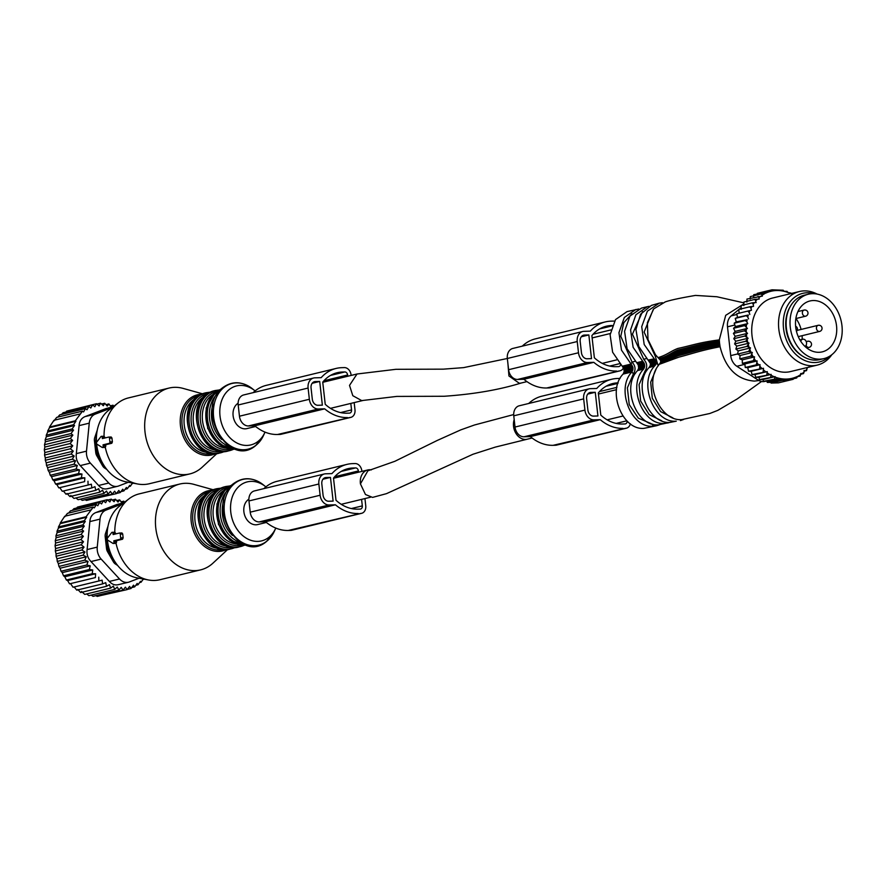 <?xml version="1.0" encoding="UTF-8"?>
<svg xmlns="http://www.w3.org/2000/svg" width="886" height="886" viewBox="0 0 886 886"><rect width="100%" height="100%" fill="white"/><g stroke="black" fill="none" stroke-linecap="round" stroke-linejoin="round"><path stroke-width="1.33" d="M350.812 403.418L351.543 409.93A3.156 2.437 -103.6 0 1 349.826 413.064A3.156 2.437 -103.6 0 1 349.427 413.12L346.969 413.186A41.321 31.974 -103.6 0 1 325.228 404.293L322.737 382.132A41.321 31.974 -103.6 0 1 337.201 372.718A41.321 31.974 -103.6 0 1 342.35 372.031L344.809 371.954A3.156 2.437 -103.6 0 1 347.622 375L347.766 376.251M248.445 425.956L318.351 409.022A10.089 7.808 -103.6 0 1 309.358 399.276L308.095 388.046A10.089 7.808 -103.6 0 1 313.589 378.012L243.694 394.946A10.089 7.808 -103.6 0 0 238.19 404.991L239.453 416.21A10.089 7.808 -103.6 0 0 248.445 425.956L254.769 425.778A45.74 35.396 -103.6 0 0 277.551 434.494L349.915 417.483A7.575 5.859 -103.6 0 0 350.856 417.361A7.575 5.859 -103.6 0 0 354.987 409.83L354.178 402.609M351.122 375.431L351.066 374.9A7.575 5.859 -103.6 0 0 344.322 367.59L341.863 367.668A45.74 35.396 -103.6 0 0 336.159 368.421A45.74 35.396 -103.6 0 0 321.175 377.657L314.851 377.835A10.089 7.808 -103.6 0 0 313.589 378.012M318.351 409.022L324.675 408.834A45.74 35.396 -103.6 0 0 347.456 417.561M322.36 405.146L319.702 381.445L315.272 381.578A6.313 4.884 -103.6 0 0 314.486 381.689A6.313 4.884 -103.6 0 0 311.052 387.957L312.304 399.187A6.313 4.884 -103.6 0 0 317.93 405.279L322.36 405.146M253.141 392.653A45.74 35.396 -103.6 0 1 266.254 385.366L336.159 368.421M350.856 417.361L280.962 434.295A7.575 5.859 -103.6 0 1 280.02 434.428L349.915 417.483M277.551 434.494L280.02 434.428M254.769 425.778L324.675 408.834M312.16 383.284L319.702 381.445M361.577 499.383L362.308 505.895A3.156 2.437 -103.6 0 1 360.58 509.029A3.156 2.437 -103.6 0 1 360.192 509.085L357.734 509.151A41.321 31.974 -103.6 0 1 335.993 500.258L333.501 478.097A41.321 31.974 -103.6 0 1 347.965 468.683A41.321 31.974 -103.6 0 1 353.115 467.996L355.574 467.919A3.156 2.437 -103.6 0 1 358.387 470.964L358.52 472.216M259.21 521.92L329.116 504.987A10.089 7.808 -103.6 0 1 320.123 495.241L318.86 484.011A10.089 7.808 -103.6 0 1 324.354 473.966L254.459 490.91A10.089 7.808 -103.6 0 0 248.955 500.944L250.217 512.174A10.089 7.808 -103.6 0 0 259.21 521.92L265.534 521.743A45.74 35.396 -103.6 0 0 288.315 530.459L360.68 513.448A7.575 5.859 -103.6 0 0 361.621 513.315A7.575 5.859 -103.6 0 0 365.752 505.795L364.943 498.574M361.887 471.396L361.831 470.865A7.575 5.859 -103.6 0 0 355.087 463.555L352.628 463.622A45.74 35.396 -103.6 0 0 346.924 464.386A45.74 35.396 -103.6 0 0 331.94 473.611L325.616 473.8A10.089 7.808 -103.6 0 0 324.354 473.966M329.116 504.987L335.429 504.798A45.74 35.396 -103.6 0 0 358.221 513.515M333.125 501.111L330.467 477.41L326.037 477.543A6.313 4.884 -103.6 0 0 325.251 477.654A6.313 4.884 -103.6 0 0 321.817 483.922L323.069 495.152A6.313 4.884 -103.6 0 0 328.695 501.243L333.125 501.111M263.895 488.618A45.74 35.396 -103.6 0 1 277.019 481.331L346.924 464.386M361.621 513.315L291.727 530.26A7.575 5.859 -103.6 0 1 290.774 530.382L360.68 513.448M288.315 530.459L290.774 530.382M265.534 521.743L335.429 504.798M322.925 479.237L330.467 477.41M524.014 436.787L593.919 419.853A10.089 7.808 -103.6 0 1 584.926 410.096L583.664 398.877A10.089 7.808 -103.6 0 1 589.168 388.832L519.262 405.777A10.089 7.808 -103.6 0 0 513.769 415.811L515.021 427.041A10.089 7.808 -103.6 0 0 524.014 436.787L530.337 436.599A45.74 35.396 -103.6 0 0 553.13 445.326L625.494 428.315A7.575 5.859 -103.6 0 0 626.435 428.182A7.575 5.859 -103.6 0 0 630.367 423.796M589.168 388.832A10.089 7.808 -103.6 0 1 590.419 388.666L596.743 388.478A45.74 35.396 -103.6 0 1 611.728 379.252A45.74 35.396 -103.6 0 1 617.431 378.488L619.89 378.422A7.575 5.859 -103.6 0 1 620.089 378.422M593.919 419.853L600.243 419.665A45.74 35.396 -103.6 0 0 623.024 428.381M627.133 421.06A3.156 2.437 -103.6 0 1 625.394 423.896A3.156 2.437 -103.6 0 1 624.995 423.94L622.537 424.017A41.321 31.974 -103.6 0 1 600.797 415.113L598.316 392.963A41.321 31.974 -103.6 0 1 612.769 383.549A41.321 31.974 -103.6 0 1 617.919 382.852L618.107 382.852M597.928 415.977L595.27 392.276L590.84 392.409A6.313 4.884 -103.6 0 0 590.054 392.509A6.313 4.884 -103.6 0 0 586.621 398.789L587.883 410.008A6.313 4.884 -103.6 0 0 593.498 416.11L597.928 415.977M528.709 403.484A45.74 35.396 -103.6 0 1 541.833 396.197L611.728 379.252M626.435 428.182L556.53 445.126A7.575 5.859 -103.6 0 1 555.588 445.248L625.494 428.315M553.13 445.326L555.588 445.248M530.337 436.599L600.243 419.665M587.728 394.104L595.27 392.276M517.59 379.452L587.484 362.518A10.089 7.808 -103.6 0 1 578.492 352.761L577.24 341.542A10.089 7.808 -103.6 0 1 582.733 331.497L512.828 348.442A10.089 7.808 -103.6 0 0 507.335 358.476L508.597 369.706A10.089 7.808 -103.6 0 0 517.59 379.452L523.914 379.263A45.74 35.396 -103.6 0 0 546.695 387.99L619.059 370.979A7.575 5.859 -103.6 0 0 620.001 370.846A7.575 5.859 -103.6 0 0 623.478 367.79M582.733 331.497A10.089 7.808 -103.6 0 1 583.996 331.331L590.309 331.142A45.74 35.396 -103.6 0 1 605.304 321.917A45.74 35.396 -103.6 0 1 610.997 321.153L613.466 321.086A7.575 5.859 -103.6 0 1 614.452 321.164M587.484 362.518L593.808 362.33A45.74 35.396 -103.6 0 0 616.601 371.046M620.61 364.7A3.156 2.437 -103.6 0 1 618.96 366.56A3.156 2.437 -103.6 0 1 618.572 366.616L616.102 366.682A41.321 31.974 -103.6 0 1 594.362 357.789L591.881 335.628A41.321 31.974 -103.6 0 1 606.345 326.214A41.321 31.974 -103.6 0 1 611.495 325.516L612.27 325.494M591.505 358.642L588.847 334.941L584.417 335.074A6.313 4.884 -103.6 0 0 583.63 335.174A6.313 4.884 -103.6 0 0 580.186 341.453L581.449 352.683A6.313 4.884 -103.6 0 0 587.075 358.775L591.505 358.642M522.275 346.149A45.74 35.396 -103.6 0 1 535.399 338.862L605.304 321.917M620.001 370.846L550.095 387.791A7.575 5.859 -103.6 0 1 549.154 387.913L619.059 370.979M546.695 387.99L549.154 387.913M523.914 379.263L593.808 362.33M581.294 336.769L588.847 334.941M238.112 403.241A13.567 10.499 76.4 0 0 233.638 418.447A13.567 10.499 76.4 0 0 245.2 428.835A13.567 10.499 76.4 0 0 246.895 428.602L255.622 426.487M652.65 424.117L652.882 426.199L656.736 425.679L644.056 428.337C622.138 430.563 606.688 390.56 623.113 374.08L624.165 371.666L623.822 368.543L612.625 352.229L610.111 334.797L615.504 319.602L627.044 311.606L638.751 309.004M255.113 390.914A30.357 23.49 76.4 0 0 254.736 390.615A30.357 23.49 76.4 0 0 229.396 389.419A30.357 23.49 76.4 0 0 224.535 430.419A30.357 23.49 76.4 0 0 258.003 441.427A30.357 23.49 76.4 0 0 264.87 432.434A30.357 23.49 76.4 0 0 265.014 432.113M656.736 425.679L659.505 424.782M652.882 426.199C630.976 428.414 615.526 388.411 631.951 371.943L623.113 374.08M631.939 313.733L623.766 322.759L620.787 336.281L632.05 362.064L631.065 364.068L632.969 367.568L631.951 371.943L633.379 373.881L627.388 387.835L629.237 404.57L638.274 418.126L651.276 423.685M622.227 366.206L631.065 364.068L621.463 350.092L618.949 332.649L624.342 317.454L635.882 309.469M635.184 361.3L632.05 362.064C635.506 365.907 635.949 369.85 633.379 373.881L635.472 373.371M513.681 414.559L474.453 425.003L460.753 429.887L437.219 440.464L394.868 461.296L367.867 470.809L360.436 483.878L365.464 494.51L372.563 497.4L386.506 493.646L473.002 454.241L495.374 447.087L527.314 439.19A13.567 10.499 -103.6 0 1 525.62 439.423A13.567 10.499 -103.6 0 1 514.19 419.61M371.367 469.901A13.567 10.499 76.4 0 0 369.462 469.746A13.567 10.499 76.4 0 0 367.779 469.968A13.567 10.499 76.4 0 0 360.436 483.878M668.221 422.899L664.533 423.375C642.627 425.601 627.177 385.587 643.601 369.119L637.577 370.581C621.164 387.038 636.602 427.052 658.519 424.837L670.049 422.378M637.577 370.581L638.64 368.166L638.285 365.043L627.089 348.719L624.575 331.286L629.968 316.092L641.508 308.095L647.367 306.678L635.904 314.751L630.577 329.935L633.125 347.312L644.299 363.581L638.285 365.043M248.877 499.206A13.567 10.499 76.4 0 0 244.403 514.412A13.567 10.499 76.4 0 0 255.965 524.789A13.567 10.499 76.4 0 0 257.66 524.567L266.387 522.452M643.601 369.119L644.654 366.704L644.299 363.581M649.228 306.312L647.367 306.678M265.878 486.879A30.357 23.49 76.4 0 0 265.501 486.569A30.357 23.49 76.4 0 0 240.15 485.384A30.357 23.49 76.4 0 0 235.288 526.384A30.357 23.49 76.4 0 0 268.768 537.381A30.357 23.49 76.4 0 0 275.635 528.388A30.357 23.49 76.4 0 0 275.779 528.078M642.583 311.529L632.449 334.199L643.701 359.24C647.157 363.094 647.6 367.025 645.03 371.057L639.083 384.635L640.622 401.004L649.128 414.582L661.698 420.772M670.204 422.367L676.251 421.16C653.946 423.442 638.086 382.807 654.732 365.874L656.338 363.869L650.313 365.331L649.073 367.579C632.549 384.181 648.054 424.604 670.204 422.367M662.429 302.713L659.273 303.156L647.378 311.174L641.719 326.635L644.177 344.488L656.426 361.909L650.335 363.371L650.313 365.331M650.335 363.371L638.762 346.47L635.938 329.448L640.611 314.198L651.398 305.404L659.273 303.156M656.426 361.909L656.338 363.869M683.56 419.477L680.437 420.573M656.293 368.676L650.689 382.187L652.295 398.246L660.613 411.602L672.895 417.882M653.292 309.38L644.122 332.095L655.352 356.416L658.077 365.53M758.892 380.537L754.429 381.091C736.942 379.751 725.49 368.299 720.085 346.736L719.543 343.015C699.32 346.193 692.276 349.139 678.244 352.418L670.082 356.936L660.701 360.591L660.546 362.474L656.903 367.546C644.643 386.938 661.355 421.636 681.866 419.599L709.852 413.474L717.848 410.351L737.296 398.888L761.528 381.489M660.701 360.591L655.452 354.699L647.998 339.593L647.367 322.725L653.724 308.871L665.253 301.904C670.204 300.177 680.282 298.006 695.488 295.415L716.896 296.755L743.897 302.868M719.543 343.015L719.31 339.881L725.7 315.338L743.875 303.887M760.277 379.585L758.161 380.105A12.614 9.768 76.4 0 0 764.839 381.423L765.493 381.257M758.161 380.105L736.853 366.272L744.893 364.323M737.65 353.935L730.717 355.618A12.614 9.768 76.4 0 0 736.853 366.272M730.717 355.618L727.495 326.812L734.859 325.029M736.919 314.475L731.205 315.87A12.614 9.768 76.4 0 0 727.495 326.812M731.205 315.87L738.769 309.591M739.002 309.402L741.183 307.597M757.231 294.639L757.297 293.344L768.372 290.652L769.269 291.715L753.742 294.695L753.654 296.566M750.165 299.047L750.265 296.611L761.329 293.93L762.37 296.09L746.964 299.058L746.876 302.037M781.939 382.01L793.18 379.319L793.801 377.89L796.735 377.957L793.424 378.765M753.233 304.352L752.214 302.857L754.44 302.624A44.787 34.665 76.4 0 0 753.233 304.352L753.521 306.368L751.937 306.49A44.787 34.665 76.4 0 0 750.996 308.25L751.461 310.244L749.921 310.587A44.787 34.665 76.4 0 0 749.168 312.503L747.862 311.075L736.787 313.755L737.506 317.421L735.247 318.373L736.266 321.884L734.162 323.235L735.469 326.557L733.553 328.296L735.125 331.386L733.42 333.479L735.225 336.303L733.763 338.718L735.779 341.232L734.594 343.945L736.775 346.116L735.878 349.084L738.204 350.889L737.617 354.079L740.043 355.496L739.788 358.852L742.269 359.86L742.346 363.349L744.849 363.936L745.27 367.502L747.762 367.657L748.515 371.256L751.217 371.278L752.048 374.568L755.016 374.568L755.747 377.358L758.948 377.336L759.568 379.596L762.968 379.562L763.455 381.29L766.944 381.235L767.287 382.431L770.886 382.353L771.086 383.062L778.473 382.852L789.548 380.16L789.924 379.319L793.18 379.319M739.168 313.223L738.758 309.458L749.833 306.777L750.996 308.25M741.217 309.347L741.139 305.537L752.214 302.857M743.841 305.559L743.908 302.037L754.983 299.357L756.146 302.569L754.44 302.624M768.561 290.641L772.005 289.811L772.537 290.431L768.372 290.652M761.329 293.93L765.737 293.133A44.787 34.665 -103.6 0 1 787.942 292.491L787.023 291.361L784.088 291.284L783.191 290.22L772.005 289.811M787.942 292.491L790.91 293.067L791.84 294.241M809.361 367.003L807.035 367.679M808.663 366.97L809.328 367.125M807.024 367.579L806.57 370.614L804.045 371.223M804.123 371.954L803.513 373.593L802.273 373.471A44.787 34.665 76.4 0 0 802.672 373.172A44.787 34.665 76.4 0 0 804.123 371.954L803.967 370.525L806.57 370.614M800.811 374.246L803.513 373.593M802.273 373.471L800.734 373.515L800.213 376.052L797.234 376.771M765.737 293.133L764.817 292.015M771.086 383.062L782.161 380.382L789.548 380.16M770.886 382.353L782.537 379.529L782.161 380.382M782.537 379.529L778.362 379.751L767.287 382.431M766.944 381.235L778.982 378.322L778.362 379.751M778.982 378.322L763.455 381.29M762.968 379.562L775.106 376.616L774.53 378.61M775.106 376.616L759.568 379.596M758.948 377.336L771.152 374.379L770.643 376.915M771.152 374.379L755.747 377.358M755.016 374.568L767.276 371.599L766.822 374.667M767.276 371.599L752.048 374.568M751.217 371.278L763.51 368.288L763.123 371.887M763.51 368.288L748.515 371.256M747.762 367.657L760.055 364.678L759.59 368.576M760.055 364.678L756.345 364.822L745.27 367.502M744.849 363.936L757.153 360.956L756.345 364.822M757.153 360.956L753.421 360.668L742.346 363.349M742.269 359.86L754.573 356.881L753.421 360.668M754.573 356.881L750.863 356.172L739.788 358.852M740.043 355.496L752.347 352.506L750.863 356.172M752.347 352.506L748.692 351.399L737.617 354.079M738.204 350.889L750.508 347.91L748.692 351.399M750.508 347.91L746.953 346.404L735.878 349.084M736.775 346.116L749.08 343.137L746.953 346.404M749.08 343.137L745.669 341.265L734.594 343.945M735.779 341.232L748.083 338.253L745.669 341.265M748.083 338.253L744.838 336.038L733.763 338.718M735.225 336.303L747.529 333.324L744.838 336.038M747.529 333.324L744.495 330.799L733.42 333.479M735.125 331.386L747.419 328.407L744.495 330.799M747.419 328.407L744.628 325.616L733.553 328.296M735.469 326.557L747.773 323.578L744.628 325.616M736.266 321.884L747.175 319.702A44.787 34.665 76.4 0 0 746.82 321.828L747.773 323.578M746.82 321.828L745.237 320.555L734.162 323.235M747.175 319.702L745.237 320.555M737.506 317.421L748.327 315.017A44.787 34.665 76.4 0 0 747.773 317.055L748.57 318.905M747.773 317.055L746.322 315.682L735.247 318.373M748.327 315.017L746.322 315.682M749.168 312.503L749.811 314.441M749.921 310.587L747.862 311.075M751.937 306.49L749.833 306.777M760.83 296.134A44.787 34.665 76.4 0 0 760.443 296.433A44.787 34.665 76.4 0 0 758.981 297.652L759.136 299.069L754.983 299.357M758.981 297.652L758.039 296.378M775.161 377.104A44.787 34.665 76.4 0 0 797.367 376.461L800.213 376.052M797.367 376.461L796.735 377.957M805.673 370.481A44.787 34.665 76.4 0 0 807.168 368.853M790.644 293.643A44.787 34.665 76.4 0 0 789.105 292.945M764.696 293.665A44.787 34.665 76.4 0 0 762.27 295.116M757.43 299.125A44.787 34.665 76.4 0 0 755.935 300.753M746.488 324.586A44.787 34.665 76.4 0 0 746.322 326.79M746.256 329.603A44.787 34.665 76.4 0 0 746.3 331.84M746.488 334.698A44.787 34.665 76.4 0 0 746.743 336.946M747.186 339.792A44.787 34.665 76.4 0 0 747.64 342.018M748.349 344.809A44.787 34.665 76.4 0 0 748.991 346.991M749.944 349.704A44.787 34.665 76.4 0 0 750.785 351.797M751.959 354.4A44.787 34.665 76.4 0 0 752.978 356.394M754.363 358.83A44.787 34.665 76.4 0 0 755.548 360.691M757.131 362.95A44.787 34.665 76.4 0 0 758.46 364.655M760.221 366.693A44.787 34.665 76.4 0 0 761.816 368.343M763.721 370.115A44.787 34.665 76.4 0 0 765.559 371.644M767.431 373.028A44.787 34.665 76.4 0 0 769.613 374.424M771.263 375.354A44.787 34.665 76.4 0 0 774.01 376.65M798.408 375.941A44.787 34.665 76.4 0 0 800.844 374.49M817.113 294.074A37.854 29.293 76.4 0 0 799.438 291.516L772.636 298.006A37.854 29.293 76.4 0 0 763.71 302.37A37.854 29.293 76.4 0 0 754.983 347.777A37.854 29.293 76.4 0 0 790.467 371.588L817.269 365.098A37.854 29.293 76.4 0 0 826.195 360.735A37.854 29.293 76.4 0 0 831.81 354.732M799.438 291.516A37.854 29.293 76.4 0 0 790.5 295.88A37.854 29.293 76.4 0 0 781.784 341.287A37.854 29.293 76.4 0 0 817.269 365.098M829.54 356.305A35.307 27.322 -103.6 0 1 827.712 357.889A35.307 27.322 -103.6 0 1 788.773 345.086A35.307 27.322 -103.6 0 1 794.421 297.408A35.307 27.322 -103.6 0 1 814.367 293.72M790.567 306.024A32.173 24.897 76.4 0 0 802.738 356.25M216.871 453.588L202.196 467.188A44.167 34.177 -103.6 0 1 200.28 468.816A44.167 34.177 -103.6 0 1 189.859 473.91A44.167 34.177 -103.6 0 1 148.471 446.134A44.167 34.177 -103.6 0 1 158.649 393.162A44.167 34.177 -103.6 0 1 169.06 388.068A44.167 34.177 -103.6 0 1 183.103 388.4L202.385 393.772M169.06 388.068L128.448 397.914A44.167 34.177 76.4 0 0 118.148 402.909A44.167 34.177 76.4 0 0 118.026 403.008A44.167 34.177 76.4 0 0 104.05 436.244L101.403 436.333A1.263 0.786 -91.7 0 0 100.938 436.599L96.762 442.059A1.263 0.786 -91.7 0 0 97.006 444.218L102.145 447.408A1.263 0.786 -91.7 0 0 103.186 446.046L103.053 444.838L109.266 443.332A1.263 0.786 -91.7 0 0 109.908 441.904L109.487 438.16A1.263 0.786 -91.7 0 0 108.568 437.097L102.355 438.603L102.222 437.407A1.263 0.786 -91.7 0 0 101.403 436.333M108.668 437.086L111.215 437.008L111.979 438.083A44.167 34.177 76.4 0 0 112.4 441.826L111.813 443.266L105.6 444.761A44.167 34.177 76.4 0 0 105.822 445.968L105.29 447.397A44.167 34.177 76.4 0 0 137.806 484.022A44.167 34.177 76.4 0 0 149.247 483.756L189.859 473.91M104.05 436.266L104.847 437.33A44.167 34.177 76.4 0 0 104.88 437.994M108.978 410.008A39.095 30.246 76.4 0 0 108.867 410.085A39.095 30.246 76.4 0 0 108.768 410.174A39.095 30.246 76.4 0 0 96.519 442.612M96.607 443.698A39.095 30.246 76.4 0 0 126.266 481.884L137.806 484.022M105.6 444.761L103.053 444.838M823.914 358.608L820.037 359.55A33.125 25.628 -103.6 0 1 793.269 346.913A33.125 25.628 -103.6 0 1 787.787 312.326A33.125 25.628 -103.6 0 1 804.433 295.171L808.32 294.23A33.125 25.628 -103.6 0 1 835.077 306.877A33.125 25.628 -103.6 0 1 840.559 341.453A33.125 25.628 -103.6 0 1 823.914 358.608A33.125 25.628 -103.6 0 1 797.156 345.972A33.125 25.628 -103.6 0 1 791.674 311.385A33.125 25.628 -103.6 0 1 808.32 294.23M96.474 436.222A25.871 20.013 76.4 0 0 95.843 439.733A25.871 20.013 76.4 0 0 103.285 464.33M227.636 549.541L212.961 563.153A44.167 34.177 -103.6 0 1 211.045 564.781A44.167 34.177 -103.6 0 1 200.624 569.875A44.167 34.177 -103.6 0 1 159.236 542.099A44.167 34.177 -103.6 0 1 169.414 489.127A44.167 34.177 -103.6 0 1 179.825 484.033A44.167 34.177 -103.6 0 1 193.868 484.365L213.138 489.736M796.791 314.541A26.181 20.256 -103.6 0 1 809.948 300.974A26.181 20.256 -103.6 0 1 831.101 310.975A26.181 20.256 -103.6 0 1 835.432 338.308A26.181 20.256 -103.6 0 1 822.286 351.864A26.181 20.256 -103.6 0 1 801.132 341.874A26.181 20.256 -103.6 0 1 796.791 314.541M179.825 484.033L139.213 493.879A44.167 34.177 76.4 0 0 128.913 498.873A44.167 34.177 76.4 0 0 128.791 498.962A44.167 34.177 76.4 0 0 114.815 532.209L112.168 532.287A1.263 0.786 -91.7 0 0 111.702 532.564L107.527 538.012A1.263 0.786 -91.7 0 0 107.76 540.172L112.91 543.373A1.263 0.786 -91.7 0 0 113.951 542.01L113.818 540.803L120.031 539.297A1.263 0.786 -91.7 0 0 120.673 537.857L120.252 534.125A1.263 0.786 -91.7 0 0 119.333 533.062L113.12 534.568L112.987 533.361A1.263 0.786 -91.7 0 0 112.168 532.287M119.433 533.051L121.98 532.973L122.744 534.048A44.167 34.177 76.4 0 0 123.165 537.791L122.578 539.22L116.365 540.726A44.167 34.177 76.4 0 0 116.587 541.933L116.055 543.362A44.167 34.177 76.4 0 0 148.56 579.987A44.167 34.177 76.4 0 0 160.012 579.71L200.624 569.875M114.815 532.22L115.612 533.283A44.167 34.177 76.4 0 0 115.645 533.959M795.971 318.539A26.181 20.256 -103.6 0 1 801.099 329.437M802.118 335.683A26.181 20.256 -103.6 0 1 802.151 339.36M119.743 505.972A39.095 30.246 76.4 0 0 119.632 506.05A39.095 30.246 76.4 0 0 119.532 506.139A39.095 30.246 76.4 0 0 107.284 538.577M107.372 539.663A39.095 30.246 76.4 0 0 137.031 577.849L148.56 579.987M116.365 540.726L113.818 540.803M97.272 430.109L94.736 437.595A6.313 4.884 76.4 0 0 94.425 440.73L95.754 452.591A6.313 4.884 76.4 0 0 96.762 455.692L102.599 465.837A6.313 4.884 76.4 0 0 104.659 468.063L106.874 469.502M799.892 339.903L802.683 339.227A3.788 2.924 76.4 0 1 806.005 341.121A3.788 2.924 76.4 0 1 805.961 345.496L805.208 346.636M802.683 339.227A3.788 2.924 76.4 0 0 801.188 340.324L800.645 341.143M111.902 407.737L95.223 414.139L85.067 416.597C81.401 418.137 79.419 421.149 79.098 425.623L89.253 423.154A12.614 9.768 -103.6 0 1 95.223 414.139M89.253 423.154L86.496 451.151L76.34 453.621L79.098 425.623M76.34 453.621C75.742 458.295 77.049 462.282 80.238 465.593L90.394 463.123A12.614 9.768 -103.6 0 1 86.496 451.151M90.394 463.123L108.757 483.025L98.601 485.484L80.238 465.593M128.315 482.261L118.624 485.982A12.614 9.768 -103.6 0 1 117.694 486.27A12.614 9.768 -103.6 0 1 108.757 483.025M107.239 532.187A25.871 20.013 76.4 0 0 106.608 535.698A25.871 20.013 76.4 0 0 114.05 560.295M113.209 406.74L106.198 408.501L113.087 406.829M106.198 408.501L85.067 416.597M98.601 485.484C101.414 488.684 104.703 489.67 108.469 488.441M133.177 483.169L132.701 482.815L130.331 486.259L129.733 485.34L127.285 488.773L126.421 487.455L123.907 490.91L120.95 491.619M113.729 406.331L113.043 405.201L110.329 405.866M79.795 414.017L53.968 420.285L49.483 427.052L49.505 427.672L75.908 421.271L75.321 420.795L82.52 411.126L83.528 411.935L85.565 408.601L86.994 409.775L88.943 406.475L90.793 408.003L92.598 404.836L94.846 406.729L96.485 403.728L99.099 405.965L100.572 403.196L103.319 405.744L104.725 403.263L107.239 406.087L108.9 403.938L111.16 407.006L113.043 405.201M123.907 490.91L122.766 489.194L120.252 492.55L118.824 490.456L116.365 493.657L89.918 499.604M75.908 421.271L73.538 424.704L47.7 430.961L49.505 427.672M47.7 430.961L47.744 432.014L74.535 425.524L73.538 424.704M74.535 425.524L72.087 428.957L46.26 435.214L47.744 432.014M46.26 435.214L46.338 436.72L73.527 430.131L72.087 428.957M73.527 430.131L71.002 433.575L45.175 439.833L46.338 436.72M45.175 439.833L45.341 441.782L72.862 435.115L71.002 433.575M72.862 435.115L70.348 438.459L44.51 444.717L45.341 441.782M44.51 444.717L44.821 447.087L72.597 440.353L70.348 438.459M72.597 440.353L70.127 443.554L44.3 449.811L44.821 447.087M44.3 449.811L44.809 452.558L72.741 445.791L70.127 443.554M72.741 445.791L70.393 448.781L44.566 455.05L44.809 452.558M44.566 455.05L45.308 457.907L73.272 451.14L70.393 448.781M73.272 451.14L71.135 454.02L45.297 460.277L45.308 457.907M45.297 460.277L46.227 462.813L74.18 456.035L71.135 454.02M74.18 456.035L72.342 459.181L46.504 465.438L46.227 462.813M46.504 465.438L47.578 467.609L75.531 460.831L72.342 459.181M75.531 460.831L74.003 464.209L48.165 470.466L47.578 467.609M48.165 470.466L49.339 472.249L77.303 465.471L74.003 464.209M77.303 465.471L76.085 469.026L50.258 475.284L49.339 472.249M50.258 475.284L51.499 476.657L79.463 469.89L76.085 469.026M79.463 469.89L78.577 473.567L52.75 479.835L51.499 476.657M52.75 479.835L54.024 480.788L81.977 474.021L78.577 473.567M81.977 474.021L81.434 477.787L55.608 484.055L54.024 480.788M55.608 484.055L56.87 484.587L84.834 477.809L81.434 477.787M84.834 477.809L84.624 481.619L58.797 487.887L56.87 484.587M58.797 487.887L84.624 481.619M87.969 481.22L88.113 485.019L62.275 491.276L60.015 487.987M116.365 493.657L114.637 491.187L112.278 494.189L110.44 491.42L108.125 494.111L106.508 491.065L103.95 493.436L102.588 490.157L99.808 492.173L98.723 488.684L95.743 490.335L94.968 486.691L91.834 487.931L91.369 484.188L88.113 485.019M125.081 489.316L127.285 488.773M130.331 486.259L128.835 486.613M133.055 483.357L132.191 483.568M108.9 403.938L105.966 404.647M104.725 403.263L101.491 404.049M100.572 403.196L96.906 404.082M96.485 403.728L70.426 410.207M92.598 404.836L66.771 411.093L65.309 412.577M116.52 493.447L120.252 492.55M57.812 417.118L59.727 414.858L85.565 408.601M82.52 411.126L56.693 417.384L53.98 420.894M75.321 420.795L49.483 427.052M63.404 490.966L65.996 494.2L91.834 487.931M95.743 490.335L69.916 496.592L67.004 493.469M99.808 492.173L73.97 498.43L70.769 495.462M103.95 493.436L78.123 499.704L75.919 497.965M108.125 494.111L82.298 500.368L80.449 499.139M112.278 494.189L86.451 500.446L85.111 499.693M88.943 406.475L63.116 412.732L61.555 414.415M108.037 526.074L105.5 533.56A6.313 4.884 76.4 0 0 105.19 536.694L106.519 548.556A6.313 4.884 76.4 0 0 107.527 551.657L113.364 561.79A6.313 4.884 76.4 0 0 115.424 564.028L117.639 565.467M122.667 503.702L105.988 510.103L95.832 512.562C92.166 514.101 90.184 517.103 89.863 521.588L100.018 519.118A12.614 9.768 -103.6 0 1 105.988 510.103M100.018 519.118L97.25 547.116L87.105 549.575L89.863 521.588M87.105 549.575C86.507 554.259 87.814 558.246 91.003 561.558L101.159 559.088A12.614 9.768 -103.6 0 1 97.25 547.116M101.159 559.088L119.51 578.99L109.366 581.449L91.003 561.558M139.08 578.226L129.389 581.936A12.614 9.768 -103.6 0 1 128.459 582.235A12.614 9.768 -103.6 0 1 119.51 578.99M123.974 502.705L116.963 504.466L123.852 502.794M116.963 504.466L95.832 512.562M109.366 581.449C112.179 584.649 115.468 585.635 119.233 584.406M143.942 579.134L143.466 578.779L141.095 582.213L140.497 581.305L138.05 584.738L137.186 583.42L134.672 586.864L131.715 587.584M124.494 502.296L123.807 501.166L121.083 501.83M90.56 509.982L64.733 516.239L60.248 523.017L60.27 523.637L86.673 517.236L86.086 516.748L93.285 507.091L94.293 507.899L96.33 504.566L97.759 505.74L99.708 502.44L101.558 503.968L103.363 500.789L105.611 502.683L107.25 499.693L109.864 501.93L111.337 499.161L114.072 501.709L115.49 499.228L118.004 502.052L119.665 499.903L121.925 502.971L123.807 501.166M134.672 586.864L133.531 585.159L131.017 588.503L129.589 586.421L127.13 589.611L100.683 595.569M86.673 517.236L84.303 520.669L58.465 526.926L60.27 523.637M58.465 526.926L58.498 527.978L85.3 521.477L84.303 520.669M85.3 521.477L82.852 524.922L57.025 531.179L58.498 527.978M57.025 531.179L57.103 532.685L84.292 526.096L82.852 524.922M84.292 526.096L81.767 529.54L55.94 535.797L57.103 532.685M55.94 535.797L56.106 537.747L83.627 531.079L81.767 529.54M83.627 531.079L81.113 534.424L55.275 540.681L56.106 537.747M55.275 540.681L55.585 543.04L83.35 536.318L81.113 534.424M83.35 536.318L80.892 539.519L55.065 545.776L55.585 543.04M55.065 545.776L55.574 548.523L83.505 541.756L80.892 539.519M83.505 541.756L81.158 544.746L55.331 551.003L55.574 548.523M55.331 551.003L56.073 553.872L84.037 547.094L81.158 544.746M84.037 547.094L81.9 549.985L56.062 556.242L56.073 553.872M56.062 556.242L56.992 558.778L84.945 552L81.9 549.985M84.945 552L83.107 555.145L57.269 561.403L56.992 558.778M57.269 561.403L58.343 563.574L86.296 556.796L83.107 555.145M86.296 556.796L84.757 560.173L58.93 566.431L58.343 563.574M58.93 566.431L60.104 568.214L88.068 561.436L84.757 560.173M88.068 561.436L86.85 564.991L61.023 571.248L60.104 568.214M61.023 571.248L62.264 572.622L90.228 565.844L86.85 564.991M90.228 565.844L89.342 569.532L63.504 575.789L62.264 572.622M63.504 575.789L64.789 576.753L92.742 569.975L89.342 569.532M92.742 569.975L92.199 573.751L66.372 580.009L64.789 576.753M66.372 580.009L67.635 580.552L95.599 573.774L92.199 573.751M95.599 573.774L95.389 577.583L69.562 583.841L67.635 580.552M69.562 583.841L95.389 577.583M98.734 577.174L98.867 580.983L73.04 587.241L70.78 583.952M127.13 589.611L125.402 587.152L123.043 590.142L121.205 587.385L118.89 590.076L117.273 587.03L114.715 589.4L113.353 586.111L110.573 588.138L109.487 584.649L106.508 586.288L105.733 582.656L102.599 583.896L102.134 580.153L98.867 580.983M135.846 585.281L138.05 584.738M141.095 582.213L139.6 582.578M143.82 579.322L142.956 579.533M119.665 499.903L116.719 500.612M115.49 499.228L112.256 500.014M111.337 499.161L107.671 500.047M107.25 499.693L81.191 506.172M103.363 500.789L77.536 507.058L76.074 508.542M127.285 589.412L131.017 588.503M68.576 513.072L70.492 510.823L96.33 504.566M93.285 507.091L67.458 513.348L64.744 516.859M86.086 516.748L60.248 523.017M74.169 586.931L76.761 590.154L102.599 583.896M106.508 586.288L80.681 592.557L77.769 589.434M110.573 588.138L84.735 594.395L81.523 591.427M114.715 589.4L88.877 595.658L86.684 593.919M118.89 590.076L93.063 596.333L91.214 595.093M123.043 590.142L97.216 596.411L95.876 595.658M99.708 502.44L73.881 508.697L72.32 510.38M340.567 412.588L351.543 409.93M323.944 380.747L347.622 375M238.19 404.991L308.095 388.046M239.453 416.21L309.358 399.276M332.305 374.468L342.35 372.031M330.478 375.431L344.809 371.954M313.733 381.955L315.272 381.578M351.332 508.553L362.308 505.895M334.709 476.701L358.387 470.964M248.955 500.944L318.86 484.011M250.217 512.174L320.123 495.241M343.07 470.422L353.115 467.996M341.243 471.396L355.574 467.919M324.498 477.919L326.037 477.543M616.147 423.408L626.878 420.806M599.512 391.568L616.9 387.359M513.769 415.811L583.664 398.877M515.021 427.041L584.926 410.096M607.874 385.288L617.919 382.852M606.046 386.263L617.93 383.383M589.312 392.775L590.84 392.409M609.712 366.073L619.624 363.681M593.077 334.232L610.886 329.924M526.948 381.622L521.023 383.062C499.239 389.829 473.622 394.226 444.163 396.263L396.729 396.419L361.709 400.594L352.805 395.699L349.516 385.399L357.014 374.003L395.931 369.307L443.354 369.152L463.622 367.624L507.335 358.487L577.24 341.542M508.597 369.706L578.492 352.761M601.45 327.953L611.495 325.516M599.623 328.927L612.115 325.893M582.877 335.44L584.417 335.074M521.023 383.062L519.329 383.295L508.941 375.974L507.899 363.481M632.682 370.747L623.844 372.884M633.003 369.528L624.165 371.666M633.058 368.354L624.22 370.492M632.969 367.568L624.132 369.706M632.648 366.405L623.822 368.543M632.05 365.209L623.223 367.358M255.954 445.281A33.812 26.17 -103.6 0 1 218.654 433.021A33.812 26.17 -103.6 0 1 224.069 387.348A33.812 26.17 -103.6 0 1 252.3 388.677C242.177 381.257 232.442 380.836 223.095 387.404C194.034 407.604 228.378 469.281 255.766 445.514L263.596 435.259A33.812 26.17 -103.6 0 1 255.954 445.281M643.701 362.385L637.687 363.847M642.715 361.244L636.691 362.706M644.62 364.744L638.607 366.206M644.709 365.53L638.695 366.992M644.654 366.704L638.64 368.166M644.321 367.923L638.308 369.384M213.116 404.138A28.385 21.973 76.4 0 0 221.666 439.456M266.719 541.246A33.812 26.17 -103.6 0 1 229.419 528.986A33.812 26.17 -103.6 0 1 234.834 483.313A33.812 26.17 -103.6 0 1 263.064 484.642C252.942 477.222 243.207 476.801 233.86 483.368C204.799 503.569 239.142 565.246 266.52 541.468L274.361 531.223A33.812 26.17 -103.6 0 1 266.719 541.246M217.225 393.982A29.648 22.947 76.4 0 0 210.403 423.497A29.648 22.947 76.4 0 0 229.983 446.599M646.592 358.542L643.701 359.24M646.813 370.625L645.03 371.057M220.625 389.63A30.91 23.922 76.4 0 0 217.026 391.878A30.91 23.922 76.4 0 0 209.074 426.576A30.91 23.922 76.4 0 0 234.989 448.914M221.046 389.209A30.91 23.922 76.4 0 0 215.597 392.221A30.91 23.922 76.4 0 0 208.044 428.148A30.91 23.922 76.4 0 0 235.565 449.102L219.13 444.44L207.667 428.337L206.161 407.981L215.32 392.354L221.057 389.198M653.946 358.874L648.231 360.059M655.119 359.805L649.272 361.123M655.994 360.768L649.959 362.219M656.515 362.706L650.424 364.168M655.684 364.877L649.881 366.472M654.732 365.874L649.073 367.579M223.881 500.103A28.385 21.973 76.4 0 0 232.431 535.421M656.581 356.117L655.352 356.416M227.99 489.947A29.648 22.947 76.4 0 0 221.168 519.451A29.648 22.947 76.4 0 0 240.748 542.564M212.839 394.624A28.385 21.973 76.4 0 0 211.289 395.71A28.385 21.973 76.4 0 0 203.614 426.365A28.385 21.973 76.4 0 0 225.786 448.039M231.39 485.594A30.91 23.922 76.4 0 0 227.791 487.843A30.91 23.922 76.4 0 0 219.839 522.541A30.91 23.922 76.4 0 0 245.754 544.879M216.483 391.512A29.648 22.947 76.4 0 0 209.594 394.901A29.648 22.947 76.4 0 0 202.739 430.397A29.648 22.947 76.4 0 0 230.449 449.147M720.085 346.736C699.984 350.612 692.863 353.558 678.875 357.158L658.763 364.534M719.31 339.881C699.076 342.472 691.955 345.418 677.901 348.431C670.381 351.266 667.402 354.81 657.988 357.656M719.377 341.099C699.143 343.912 692.055 346.869 678.011 349.97C671.09 352.772 668.52 356.006 659.217 358.631M719.454 342.107C699.22 345.119 692.165 348.076 678.133 351.266C671.654 354.101 669.606 356.792 660.214 359.517M719.609 343.613C699.408 346.902 692.354 349.848 678.333 353.171L670.17 357.7L660.79 361.388M719.731 344.51C699.541 347.976 692.487 350.922 678.477 354.322C671.976 356.925 669.894 359.295 660.546 362.474M719.875 345.529C699.73 349.184 692.653 352.119 678.643 355.618L659.76 363.448M231.811 485.174A30.91 23.922 76.4 0 0 226.362 488.186A30.91 23.922 76.4 0 0 218.809 524.113A30.91 23.922 76.4 0 0 246.33 545.067L229.895 540.405L218.432 524.302L216.926 503.946L226.085 488.319L231.822 485.163M219.141 389.984L215.198 390.527A30.91 23.922 76.4 0 0 207.9 394.082A30.91 23.922 76.4 0 0 200.779 431.172A30.91 23.922 76.4 0 0 229.751 450.609A30.91 23.922 76.4 0 0 233.461 449.28M215.198 390.527L213.759 390.87A30.91 23.922 76.4 0 0 206.471 394.436A30.91 23.922 76.4 0 0 199.35 431.515A30.91 23.922 76.4 0 0 228.322 450.952L233.505 449.28M223.604 490.589A28.385 21.973 76.4 0 0 222.054 491.675A28.385 21.973 76.4 0 0 214.379 522.319A28.385 21.973 76.4 0 0 236.551 544.004M227.237 487.477A29.648 22.947 76.4 0 0 220.359 490.866A29.648 22.947 76.4 0 0 213.504 526.362A29.648 22.947 76.4 0 0 241.214 545.111M203.714 396.839A28.385 21.973 76.4 0 0 202.163 397.925A28.385 21.973 76.4 0 0 194.488 428.569A28.385 21.973 76.4 0 0 216.66 450.254M229.906 485.949L225.952 486.48A30.91 23.922 76.4 0 0 218.665 490.047A30.91 23.922 76.4 0 0 211.544 527.137A30.91 23.922 76.4 0 0 240.516 546.573A30.91 23.922 76.4 0 0 244.226 545.244M207.357 393.716A29.648 22.947 76.4 0 0 200.469 397.116A29.648 22.947 76.4 0 0 193.613 432.612A29.648 22.947 76.4 0 0 221.323 451.351M225.952 486.48L224.523 486.835A30.91 23.922 76.4 0 0 217.236 490.401A30.91 23.922 76.4 0 0 210.115 527.48A30.91 23.922 76.4 0 0 239.087 546.917L244.27 545.244M210.015 392.199L206.073 392.731A30.91 23.922 76.4 0 0 198.774 396.297A30.91 23.922 76.4 0 0 191.653 433.376A30.91 23.922 76.4 0 0 220.625 452.824A30.91 23.922 76.4 0 0 224.335 451.495M206.073 392.731L204.633 393.085A30.91 23.922 76.4 0 0 197.345 396.64A30.91 23.922 76.4 0 0 190.224 433.73A30.91 23.922 76.4 0 0 219.196 453.167L224.379 451.495M214.478 492.804A28.385 21.973 76.4 0 0 212.928 493.89A28.385 21.973 76.4 0 0 205.253 524.534A28.385 21.973 76.4 0 0 227.425 546.219M218.111 489.681A29.648 22.947 76.4 0 0 211.233 493.07A29.648 22.947 76.4 0 0 204.378 528.577A29.648 22.947 76.4 0 0 232.088 547.315M194.588 399.043A28.385 21.973 76.4 0 0 193.037 400.14A28.385 21.973 76.4 0 0 185.362 430.784A28.385 21.973 76.4 0 0 207.534 452.458M220.78 488.164L216.826 488.695A30.91 23.922 76.4 0 0 209.539 492.262A30.91 23.922 76.4 0 0 202.418 529.341A30.91 23.922 76.4 0 0 231.39 548.788A30.91 23.922 76.4 0 0 235.1 547.459L229.961 549.132C204.666 557.139 185.517 507.922 207.833 492.738L215.398 489.039A30.91 23.922 76.4 0 0 208.11 492.605A30.91 23.922 76.4 0 0 200.989 529.695A30.91 23.922 76.4 0 0 229.961 549.132M198.342 395.854A29.703 22.981 76.4 0 0 191.31 399.287A29.703 22.981 76.4 0 0 184.476 434.926A29.703 22.981 76.4 0 0 212.33 453.588M201.011 394.348A30.91 23.922 76.4 0 0 189.992 398.423A30.91 23.922 76.4 0 0 183.801 437.728A30.91 23.922 76.4 0 0 215.398 453.698M205.353 495.008A28.385 21.973 76.4 0 0 203.802 496.105A28.385 21.973 76.4 0 0 196.127 526.749A28.385 21.973 76.4 0 0 218.299 548.423M104.847 437.33L102.222 437.407M111.115 437.019L108.779 437.097M111.979 438.083L109.487 438.16M112.4 441.826L109.908 441.904M111.813 443.266L109.266 443.332M105.822 445.968L103.186 446.046M209.096 491.819A29.703 22.981 76.4 0 0 202.074 495.252A29.703 22.981 76.4 0 0 195.241 530.891A29.703 22.981 76.4 0 0 223.095 549.541M211.776 490.312A30.91 23.922 76.4 0 0 200.757 494.388A30.91 23.922 76.4 0 0 194.566 533.693A30.91 23.922 76.4 0 0 226.163 549.663M115.612 533.283L112.987 533.361M121.88 532.984L119.544 533.051M122.744 534.048L120.252 534.125M123.165 537.791L120.673 537.857M122.578 539.22L120.031 539.297M116.587 541.933L113.951 542.01M800.268 340.545L801.188 340.324M819.262 325.361A3.156 2.437 76.4 0 0 818.166 325.306A3.156 2.437 76.4 0 0 816.427 328.252A3.156 2.437 76.4 0 0 818.553 331.386A3.156 2.437 76.4 0 0 819.65 331.43A3.156 3.156 0 0 0 819.893 325.372A3.156 3.156 0 0 0 818.166 325.306L797.167 330.389M808.708 341.309A3.156 2.437 76.4 0 0 807.611 341.254A3.156 2.437 76.4 0 0 806.393 342.118M806.094 345.274A3.156 2.437 76.4 0 0 807.988 347.334A3.156 2.437 76.4 0 0 809.095 347.39A3.156 3.156 0 0 0 809.339 341.32A3.156 3.156 0 0 0 807.611 341.254L806.216 341.586M804.499 316.147A3.156 2.437 76.4 0 0 805.595 316.202A3.156 3.156 0 0 0 805.839 310.144A3.156 3.156 0 0 0 804.111 310.067A3.156 2.437 76.4 0 0 802.373 313.013A3.156 2.437 76.4 0 0 804.499 316.147M805.208 310.122A3.156 2.437 76.4 0 0 804.111 310.067L797.943 311.562M616.634 359.893L602.281 363.371M330.478 408.346L363.393 400.372M610.244 333.535L592.136 337.92M322.759 382.309L357.014 374.003M616.534 389.663L598.438 394.048M622.924 416.021L607.154 419.842M532.109 438.027L527.314 439.19M254.736 390.615L252.3 388.677M264.87 432.434L263.596 435.259M341.243 504.311L370.536 497.212M333.524 478.274L367.779 469.968M265.501 486.569L263.064 484.642M275.635 528.388L274.361 531.223M213.759 390.87L206.194 394.558C183.878 409.753 203.027 458.959 228.322 450.952M224.523 486.835L216.959 490.523C194.643 505.718 213.792 554.924 239.087 546.917M204.633 393.085L197.069 396.773C174.752 411.957 193.901 461.174 219.196 453.167M215.398 489.039L216.826 488.695M108.867 410.085L118.148 402.909M105.224 447.408L102.455 447.496M119.632 506.05L128.913 498.873M115.988 543.373L113.209 543.461M107.472 488.74L117.694 486.27M798.242 336.625L819.65 331.43M806.758 347.954L809.095 347.39M795.849 318.561L805.595 316.202M796.47 331.375A3.156 3.156 0 0 0 795.606 326.225M118.237 584.705L128.459 582.235"/></g></svg>
